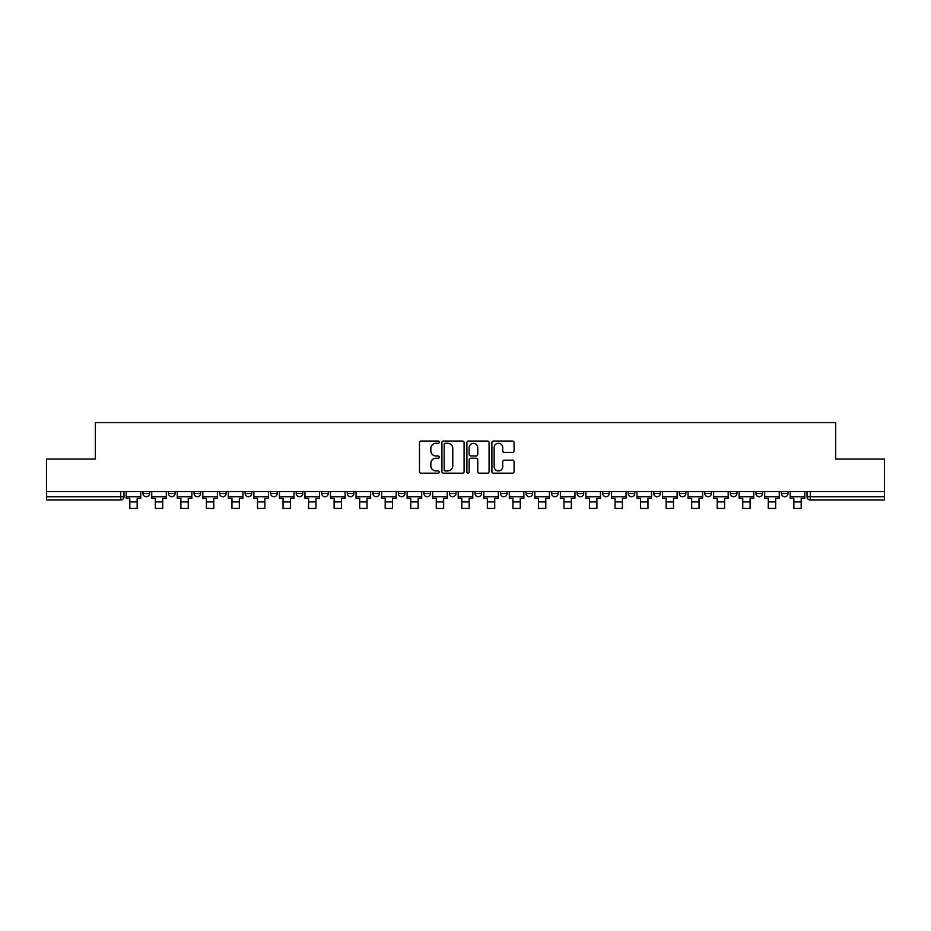 <?xml version="1.0" encoding="UTF-8"?>
<svg xmlns="http://www.w3.org/2000/svg" width="931" height="931" viewBox="0 0 931 931"><rect width="100%" height="100%" fill="white"/><g stroke="black" fill="none" stroke-linecap="round" stroke-linejoin="round"><path stroke-width="1.4" d="M439.304 442.167A1.129 1.129 0 0 0 438.187 441.038L421.103 441.038A1.606 1.606 0 0 0 419.497 442.644L419.497 471.575A1.606 1.606 0 0 0 421.103 473.181L438.187 473.181A1.129 1.129 0 0 0 439.304 472.052A1.129 1.129 0 0 0 438.187 470.935L435.976 470.935A5.144 5.144 0 0 1 430.832 465.791L430.832 463.382A5.144 5.144 0 0 1 435.976 458.238L438.187 458.238A1.129 1.129 0 0 0 439.304 457.109A1.129 1.129 0 0 0 438.187 455.981L435.976 455.981A5.144 5.144 0 0 1 430.832 450.837L430.832 448.428A5.144 5.144 0 0 1 435.976 443.284L438.187 443.284A1.129 1.129 0 0 0 439.304 442.167M781.47 493.453L781.47 491.649L781.47 493.453A3.27 3.27 0 0 0 784.752 496.723A3.27 3.27 0 0 1 781.47 493.453L788.022 493.453A3.27 3.27 0 0 1 784.752 496.723A3.27 3.27 0 0 0 788.022 493.453A3.27 3.27 0 0 1 784.752 496.723M755.937 491.649L755.937 493.453L762.477 493.453A3.27 3.27 0 0 1 759.207 496.723A3.27 3.27 0 0 1 755.937 493.453L755.937 491.649M679.316 493.453L679.316 491.649L679.316 493.453A3.27 3.27 0 0 0 682.586 496.723A3.27 3.27 0 0 1 679.316 493.453L685.868 493.453A3.27 3.27 0 0 1 682.586 496.723M653.771 493.453L653.771 491.649L653.771 493.453A3.27 3.27 0 0 0 657.053 496.723A3.27 3.27 0 0 1 653.771 493.453L660.323 493.453A3.27 3.27 0 0 1 657.053 496.723M577.15 491.649L577.15 493.453L583.702 493.453A3.27 3.27 0 0 1 580.432 496.723A3.27 3.27 0 0 1 577.15 493.453L577.15 491.649M551.618 491.649L551.618 493.453L558.158 493.453A3.27 3.27 0 0 1 554.888 496.723A3.27 3.27 0 0 1 551.618 493.453L551.618 491.649M398.375 491.649L398.375 493.453L404.927 493.453A3.27 3.27 0 0 1 401.645 496.723A3.27 3.27 0 0 1 398.375 493.453L398.375 491.649M372.842 491.649L372.842 493.453L379.382 493.453A3.27 3.27 0 0 1 376.112 496.723A3.27 3.27 0 0 1 372.842 493.453L372.842 491.649M245.132 493.453L245.132 491.649L245.132 493.453A3.27 3.27 0 0 0 248.414 496.723A3.27 3.27 0 0 1 245.132 493.453L251.684 493.453A3.27 3.27 0 0 1 248.414 496.723M219.6 491.649L219.6 493.453L226.152 493.453A3.27 3.27 0 0 1 222.87 496.723A3.27 3.27 0 0 1 219.6 493.453L219.6 491.649M194.055 491.649L194.055 493.453L200.607 493.453A3.27 3.27 0 0 1 197.337 496.723A3.27 3.27 0 0 1 194.055 493.453L194.055 491.649M168.523 493.453L168.523 491.649L168.523 493.453A3.27 3.27 0 0 0 171.793 496.723A3.27 3.27 0 0 1 168.523 493.453L175.063 493.453A3.27 3.27 0 0 1 171.793 496.723A3.27 3.27 0 0 0 175.063 493.453A3.27 3.27 0 0 1 171.793 496.723M142.978 493.453L142.978 491.649L142.978 493.453A3.27 3.27 0 0 0 146.248 496.723A3.27 3.27 0 0 1 142.978 493.453L149.53 493.453A3.27 3.27 0 0 1 146.248 496.723A3.27 3.27 0 0 0 149.53 493.453A3.27 3.27 0 0 1 146.248 496.723M512.469 452.373A1.606 1.606 0 0 0 514.075 450.767L514.075 442.644A1.606 1.606 0 0 0 512.469 441.038L493.5 441.038A1.606 1.606 0 0 0 491.894 442.644L491.894 471.575A1.606 1.606 0 0 0 493.5 473.181L512.469 473.181A1.606 1.606 0 0 0 514.075 471.575L514.075 461.764A1.606 1.606 0 0 0 512.469 460.158L504.346 460.158A1.606 1.606 0 0 0 502.74 461.764L502.74 466.629A4.294 4.294 0 0 1 498.446 470.935A4.294 4.294 0 0 1 494.14 466.629L494.14 447.59A4.294 4.294 0 0 1 498.446 443.284A4.294 4.294 0 0 1 502.74 447.59L502.74 450.767A1.606 1.606 0 0 0 504.346 452.373L512.469 452.373M46.55 491.649L46.55 459.076L95.334 459.076L95.334 422.569L835.666 422.569L835.666 459.076L884.45 459.076L884.45 491.649L46.55 491.649L46.55 496.723L123.986 496.723L123.986 491.649M464.092 442.644A1.606 1.606 0 0 0 462.486 441.038L443.528 441.038A1.606 1.606 0 0 0 441.922 442.644L441.922 471.575A1.606 1.606 0 0 0 443.528 473.181L462.486 473.181A1.606 1.606 0 0 0 464.092 471.575L464.092 442.644M468.514 441.038L487.472 441.038A1.606 1.606 0 0 1 489.078 442.644L489.078 471.575A1.606 1.606 0 0 1 487.472 473.181L479.36 473.181A1.606 1.606 0 0 1 477.754 471.575L477.754 459.844A1.606 1.606 0 0 0 476.148 458.238L470.76 458.238A1.606 1.606 0 0 0 469.154 459.844L469.154 472.052A1.129 1.129 0 0 1 468.025 473.181A1.129 1.129 0 0 1 466.908 472.052L466.908 442.644A1.606 1.606 0 0 1 468.514 441.038M807.014 491.649L807.014 496.723L884.45 496.723L884.45 500.005L810.284 500.005A3.27 3.27 0 0 1 807.014 496.723L807.014 491.649M884.45 491.649L884.45 496.723M120.716 491.649L120.716 500.005A3.27 3.27 0 0 0 123.986 496.723A3.27 3.27 0 0 1 120.716 500.005L46.55 500.005L46.55 496.723M788.022 491.649L788.022 493.453M762.477 491.649L762.477 493.453L762.477 491.649M736.945 491.649L736.945 493.453A3.27 3.27 0 0 1 733.663 496.723A3.27 3.27 0 0 1 730.393 493.453L736.945 493.453L736.945 491.649M730.393 491.649L730.393 493.453M711.4 491.649L711.4 493.453A3.27 3.27 0 0 1 708.13 496.723A3.27 3.27 0 0 1 704.848 493.453L711.4 493.453M704.848 491.649L704.848 493.453M685.868 491.649L685.868 493.453L685.868 491.649M660.323 491.649L660.323 493.453L660.323 491.649M634.779 491.649L634.779 493.453A3.27 3.27 0 0 1 631.509 496.723A3.27 3.27 0 0 1 628.239 493.453L634.779 493.453L634.779 491.649M628.239 491.649L628.239 493.453M609.246 491.649L609.246 493.453A3.27 3.27 0 0 1 605.965 496.723A3.27 3.27 0 0 1 602.694 493.453L609.246 493.453A3.27 3.27 0 0 1 605.965 496.723A3.27 3.27 0 0 0 609.246 493.453M602.694 491.649L602.694 493.453M583.702 491.649L583.702 493.453L583.702 491.649M558.158 491.649L558.158 493.453L558.158 491.649M532.625 491.649L532.625 493.453A3.27 3.27 0 0 1 529.355 496.723A3.27 3.27 0 0 1 526.073 493.453L532.625 493.453M526.073 491.649L526.073 493.453M507.081 491.649L507.081 493.453A3.27 3.27 0 0 1 503.811 496.723A3.27 3.27 0 0 1 500.541 493.453L507.081 493.453A3.27 3.27 0 0 1 503.811 496.723A3.27 3.27 0 0 0 507.081 493.453M500.541 491.649L500.541 493.453M481.548 491.649L481.548 493.453A3.27 3.27 0 0 1 478.266 496.723A3.27 3.27 0 0 1 474.996 493.453A3.27 3.27 0 0 0 478.266 496.723M474.996 491.649L474.996 493.453L481.548 493.453M456.004 491.649L456.004 493.453A3.27 3.27 0 0 1 452.734 496.723A3.27 3.27 0 0 1 449.452 493.453L456.004 493.453L456.004 491.649M449.452 491.649L449.452 493.453M430.459 491.649L430.459 493.453A3.27 3.27 0 0 1 427.189 496.723A3.27 3.27 0 0 1 423.919 493.453L430.459 493.453A3.27 3.27 0 0 1 427.189 496.723A3.27 3.27 0 0 0 430.459 493.453L430.459 491.649M423.919 491.649L423.919 493.453M404.927 491.649L404.927 493.453M379.382 491.649L379.382 493.453L379.382 491.649M353.85 491.649L353.85 493.453A3.27 3.27 0 0 1 350.568 496.723A3.27 3.27 0 0 1 347.298 493.453L353.85 493.453L353.85 491.649M347.298 491.649L347.298 493.453M328.306 491.649L328.306 493.453A3.27 3.27 0 0 1 325.035 496.723A3.27 3.27 0 0 1 321.754 493.453L328.306 493.453M321.754 491.649L321.754 493.453M302.761 491.649L302.761 493.453A3.27 3.27 0 0 1 299.491 496.723A3.27 3.27 0 0 1 296.221 493.453A3.27 3.27 0 0 0 299.491 496.723M296.221 491.649L296.221 493.453L302.761 493.453M277.229 491.649L277.229 493.453A3.27 3.27 0 0 1 273.947 496.723A3.27 3.27 0 0 1 270.677 493.453A3.27 3.27 0 0 0 273.947 496.723A3.27 3.27 0 0 0 277.229 493.453A3.27 3.27 0 0 1 273.947 496.723M270.677 491.649L270.677 493.453L277.229 493.453M251.684 491.649L251.684 493.453M226.152 491.649L226.152 493.453A3.27 3.27 0 0 1 222.87 496.723A3.27 3.27 0 0 0 226.152 493.453L226.152 491.649M200.607 491.649L200.607 493.453A3.27 3.27 0 0 1 197.337 496.723A3.27 3.27 0 0 0 200.607 493.453L200.607 491.649M175.063 491.649L175.063 493.453L175.063 491.649M149.53 491.649L149.53 493.453L149.53 491.649M445.297 443.284A1.129 1.129 0 0 0 444.168 444.413L444.168 469.806A1.129 1.129 0 0 0 445.297 470.935L447.625 470.935A5.144 5.144 0 0 0 452.769 465.791L452.769 448.428A5.144 5.144 0 0 0 447.625 443.284L445.297 443.284M477.754 447.671A4.294 4.294 0 0 0 473.46 443.365A4.294 4.294 0 0 0 469.154 447.671L469.154 454.375A1.606 1.606 0 0 0 470.76 455.981L476.148 455.981A1.606 1.606 0 0 0 477.754 454.375L477.754 447.671M126.197 496.723L140.767 496.723L140.767 498.364L137.171 498.364L137.171 508.431L129.805 508.431L129.805 498.364L126.197 498.364L126.197 491.649M140.767 496.723L140.767 491.649M151.741 496.723L166.312 496.723L166.312 498.364L162.704 498.364L162.704 508.431L155.337 508.431L155.337 498.364L151.741 498.364L151.741 491.649M166.312 496.723L166.312 491.649M177.274 496.723L191.844 496.723L191.844 498.364L188.248 498.364L188.248 508.431L180.882 508.431L180.882 498.364L177.274 498.364L177.274 491.649M191.844 496.723L191.844 491.649M202.818 496.723L217.389 496.723L217.389 498.364L213.781 498.364L213.781 508.431L206.414 508.431L206.414 498.364L202.818 498.364L202.818 491.649M217.389 496.723L217.389 491.649M228.363 496.723L242.933 496.723L242.933 498.364L239.325 498.364L239.325 508.431L231.959 508.431L231.959 498.364L228.363 498.364L228.363 491.649M242.933 496.723L242.933 491.649M253.895 496.723L268.465 496.723L268.465 498.364L264.87 498.364L264.87 508.431L257.503 508.431L257.503 498.364L253.895 498.364L253.895 491.649M268.465 496.723L268.465 491.649M279.44 496.723L294.01 496.723L294.01 498.364L290.402 498.364L290.402 508.431L283.036 508.431L283.036 498.364L279.44 498.364L279.44 491.649M294.01 496.723L294.01 491.649M304.972 496.723L319.542 496.723L319.542 498.364L315.946 498.364L315.946 508.431L308.58 508.431L308.58 498.364L304.972 498.364L304.972 491.649M319.542 496.723L319.542 491.649M330.517 496.723L345.087 496.723L345.087 498.364L341.479 498.364L341.479 508.431L334.113 508.431L334.113 498.364L330.517 498.364L330.517 491.649M345.087 496.723L345.087 491.649M356.061 496.723L370.631 496.723L370.631 498.364L367.023 498.364L367.023 508.431L359.657 508.431L359.657 498.364L356.061 498.364L356.061 491.649M370.631 496.723L370.631 491.649M381.594 496.723L396.164 496.723L396.164 498.364L392.568 498.364L392.568 508.431L385.201 508.431L385.201 498.364L381.594 498.364L381.594 491.649M396.164 496.723L396.164 491.649M407.138 496.723L421.708 496.723L421.708 498.364L418.1 498.364L418.1 508.431L410.734 508.431L410.734 498.364L407.138 498.364L407.138 491.649M421.708 496.723L421.708 491.649M432.671 496.723L447.241 496.723L447.241 498.364L443.645 498.364L443.645 508.431L436.278 508.431L436.278 498.364L432.671 498.364L432.671 491.649M447.241 496.723L447.241 491.649M458.215 496.723L472.785 496.723L472.785 498.364L469.189 498.364L469.189 508.431L461.811 508.431L461.811 498.364L458.215 498.364L458.215 491.649M472.785 496.723L472.785 491.649M483.759 496.723L498.329 496.723L498.329 498.364L494.722 498.364L494.722 508.431L487.355 508.431L487.355 498.364L483.759 498.364L483.759 491.649M498.329 496.723L498.329 491.649M509.292 496.723L523.862 496.723L523.862 498.364L520.266 498.364L520.266 508.431L512.9 508.431L512.9 498.364L509.292 498.364L509.292 491.649M523.862 496.723L523.862 491.649M534.836 496.723L549.406 496.723L549.406 498.364L545.799 498.364L545.799 508.431L538.432 508.431L538.432 498.364L534.836 498.364L534.836 491.649M549.406 496.723L549.406 491.649M560.369 496.723L574.939 496.723L574.939 498.364L571.343 498.364L571.343 508.431L563.977 508.431L563.977 498.364L560.369 498.364L560.369 491.649M574.939 496.723L574.939 491.649M585.913 496.723L600.483 496.723L600.483 498.364L596.887 498.364L596.887 508.431L589.521 508.431L589.521 498.364L585.913 498.364L585.913 491.649M600.483 496.723L600.483 491.649M611.458 496.723L626.028 496.723L626.028 498.364L622.42 498.364L622.42 508.431L615.054 508.431L615.054 498.364L611.458 498.364L611.458 491.649M626.028 496.723L626.028 491.649M636.99 496.723L651.56 496.723L651.56 498.364L647.964 498.364L647.964 508.431L640.598 508.431L640.598 498.364L636.99 498.364L636.99 491.649M651.56 496.723L651.56 491.649M662.535 496.723L677.105 496.723L677.105 498.364L673.497 498.364L673.497 508.431L666.13 508.431L666.13 498.364L662.535 498.364L662.535 491.649M677.105 496.723L677.105 491.649M688.067 496.723L702.637 496.723L702.637 498.364L699.041 498.364L699.041 508.431L691.675 508.431L691.675 498.364L688.067 498.364L688.067 491.649M702.637 496.723L702.637 491.649M713.612 496.723L728.182 496.723L728.182 498.364L724.586 498.364L724.586 508.431L717.219 508.431L717.219 498.364L713.612 498.364L713.612 491.649M728.182 496.723L728.182 491.649M739.156 496.723L753.726 496.723L753.726 498.364L750.118 498.364L750.118 508.431L742.752 508.431L742.752 498.364L739.156 498.364L739.156 491.649M753.726 496.723L753.726 491.649M764.688 496.723L779.259 496.723L779.259 498.364L775.663 498.364L775.663 508.431L768.296 508.431L768.296 498.364L764.688 498.364L764.688 491.649M779.259 496.723L779.259 491.649M790.233 496.723L804.803 496.723L804.803 498.364L801.195 498.364L801.195 508.431L793.829 508.431L793.829 498.364L790.233 498.364L790.233 491.649M804.803 496.723L804.803 491.649M810.284 491.649L810.284 500.005M129.805 501.89L137.171 501.89M155.337 501.89L162.704 501.89M180.882 501.89L188.248 501.89M206.414 501.89L213.781 501.89M231.959 501.89L239.325 501.89M257.503 501.89L264.87 501.89M283.036 501.89L290.402 501.89M308.58 501.89L315.946 501.89M334.113 501.89L341.479 501.89M359.657 501.89L367.023 501.89M385.201 501.89L392.568 501.89M410.734 501.89L418.1 501.89M436.278 501.89L443.645 501.89M461.811 501.89L469.189 501.89M487.355 501.89L494.722 501.89M512.9 501.89L520.266 501.89M538.432 501.89L545.799 501.89M563.977 501.89L571.343 501.89M589.521 501.89L596.887 501.89M615.054 501.89L622.42 501.89M640.598 501.89L647.964 501.89M666.13 501.89L673.497 501.89M691.675 501.89L699.041 501.89M717.219 501.89L724.586 501.89M742.752 501.89L750.118 501.89M768.296 501.89L775.663 501.89M793.829 501.89L801.195 501.89"/></g></svg>
